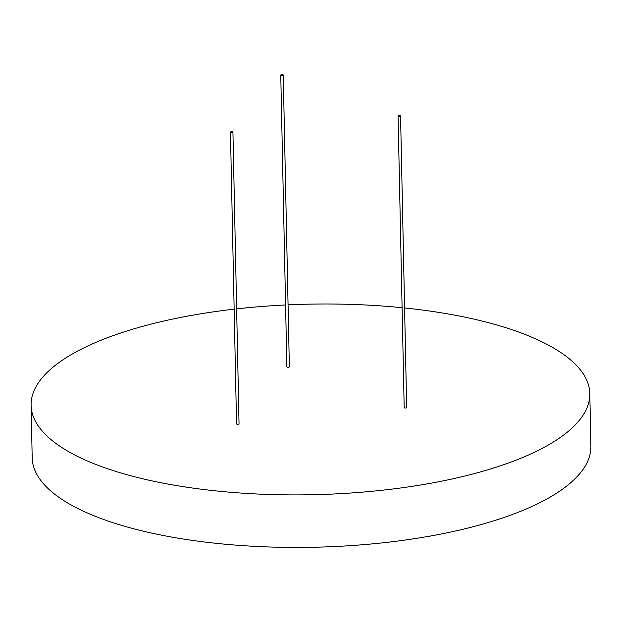 <?xml version="1.0" encoding="UTF-8"?>
<svg xmlns="http://www.w3.org/2000/svg" width="622" height="622" viewBox="0 0 622 622"><rect width="100%" height="100%" fill="white"/><g stroke="black" fill="none" stroke-linecap="round" stroke-linejoin="round"><path stroke-width="0.93" d="M400.171 116.12A1.244 0.42 -1.2 0 0 400.56 115.801A1.244 0.42 -1.2 0 0 399.814 115.428A1.244 0.42 -1.2 0 0 398.477 115.529A1.244 0.42 -1.2 0 0 398.08 115.847A1.244 0.42 -1.2 0 0 398.826 116.221A1.244 0.42 -1.2 0 0 400.171 116.12M398.08 115.847L404.191 407.628A1.244 0.42 -1.2 0 0 404.945 408.001A1.244 0.42 -1.2 0 0 406.283 407.9A1.244 0.42 -1.2 0 0 406.671 407.573L400.56 115.801M282.854 75.355A1.244 0.42 -1.2 0 0 283.251 75.037A1.244 0.42 -1.2 0 0 282.497 74.663A1.244 0.42 -1.2 0 0 281.16 74.764A1.244 0.42 -1.2 0 0 280.763 75.083A1.244 0.42 -1.2 0 0 281.517 75.456A1.244 0.42 -1.2 0 0 282.854 75.355M280.763 75.083L286.874 366.863A1.244 0.42 -1.2 0 0 287.628 367.237A1.244 0.42 -1.2 0 0 288.966 367.135A1.244 0.42 -1.2 0 0 289.362 366.809L283.251 75.037M232.535 132.416A1.244 0.42 -1.2 0 0 232.931 132.097A1.244 0.42 -1.2 0 0 232.177 131.724A1.244 0.42 -1.2 0 0 230.84 131.833A1.244 0.42 -1.2 0 0 230.443 132.152A1.244 0.42 -1.2 0 0 231.197 132.525A1.244 0.42 -1.2 0 0 232.535 132.416M230.443 132.152L236.554 423.932A1.244 0.42 -1.2 0 0 237.309 424.297A1.244 0.42 -1.2 0 0 238.646 424.196A1.244 0.42 -1.2 0 0 239.042 423.877L232.931 132.097M234.152 309.165A279.41 95.298 -1.2 0 0 119.953 333.252A279.41 95.298 -1.2 0 0 31.1 405.295A279.41 95.298 -1.2 0 0 199.957 489.04A279.41 95.298 -1.2 0 0 500.943 465.637A279.41 95.298 -1.2 0 0 589.804 393.594A279.41 95.298 -1.2 0 0 404.588 307.96M402.1 307.711A279.41 95.298 -1.2 0 0 288.064 304.85M285.584 304.967A279.41 95.298 -1.2 0 0 236.632 308.885M31.1 405.295L32.196 457.815A279.41 95.298 -1.2 0 0 201.054 541.56A279.41 95.298 -1.2 0 0 502.047 518.157A279.41 95.298 -1.2 0 0 590.9 446.114L589.804 393.594"/></g></svg>
